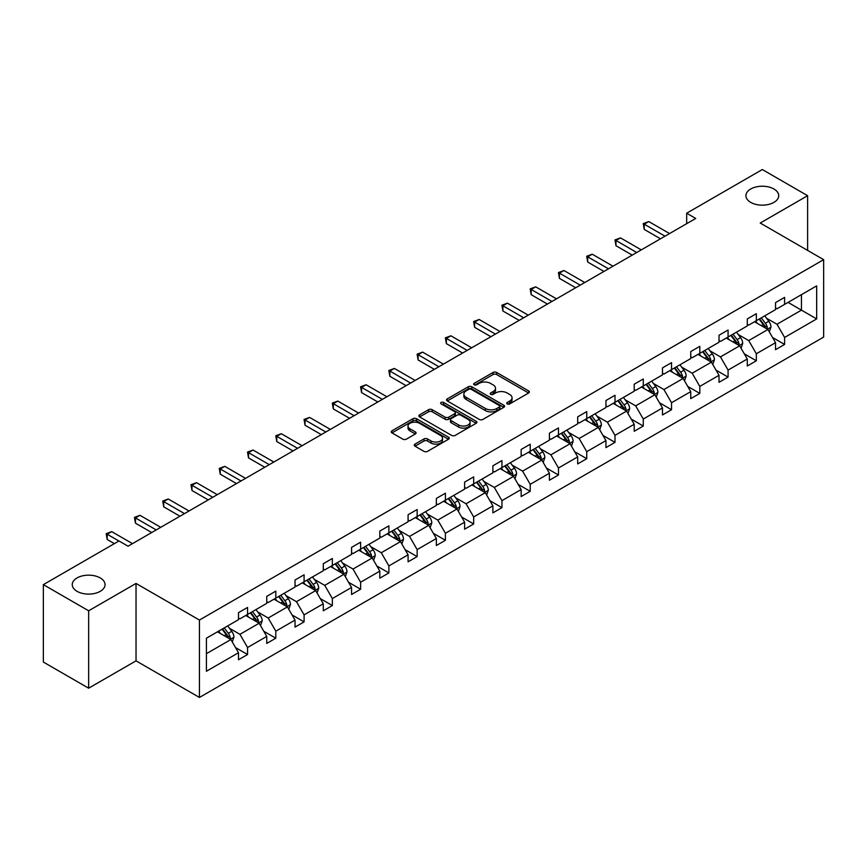 <?xml version="1.0" encoding="UTF-8"?>
<svg xmlns="http://www.w3.org/2000/svg" width="867" height="867" viewBox="0 0 867 867"><rect width="100%" height="100%" fill="white"/><g stroke="black" fill="none" stroke-linecap="round" stroke-linejoin="round"><path stroke-width="1.3" d="M100.247 577.942A16.397 9.472 0 0 0 82.376 575.883A16.397 9.472 0 0 0 72.254 584.64A16.397 9.472 0 0 0 77.055 591.327A16.397 9.472 0 0 0 94.926 593.386A16.397 9.472 0 0 0 105.048 584.64A16.397 9.472 0 0 0 100.247 577.942M773.917 188.995A16.397 9.472 0 0 0 756.046 186.947A16.397 9.472 0 0 0 745.913 195.693A16.397 9.472 0 0 0 750.724 202.39A16.397 9.472 0 0 0 768.596 204.439A16.397 9.472 0 0 0 778.718 195.693A16.397 9.472 0 0 0 773.917 188.995M507.249 403.903A1.756 1.019 0 0 0 509.742 403.903L528.642 392.989A2.514 1.452 0 0 0 529.369 391.96A2.514 1.452 0 0 0 528.642 390.93L496.628 372.452A2.514 1.452 0 0 0 493.063 372.452L474.173 383.366A1.756 1.019 0 0 0 473.653 384.081A1.756 1.019 0 0 0 474.173 384.796A1.756 1.019 0 0 0 476.655 384.796L479.104 383.387A8.052 4.649 0 0 1 490.484 383.387L493.16 384.926A8.052 4.649 0 0 1 495.512 388.21A8.052 4.649 0 0 1 493.16 391.505L490.711 392.914A1.756 1.019 0 0 0 490.191 393.629A1.756 1.019 0 0 0 490.711 394.355A1.756 1.019 0 0 0 493.204 394.355L495.642 392.935A8.052 4.649 0 0 1 507.032 392.935L509.698 394.474A8.052 4.649 0 0 1 512.05 397.769A8.052 4.649 0 0 1 509.698 401.053L507.249 402.461A1.756 1.019 0 0 0 506.74 403.177A1.756 1.019 0 0 0 507.249 403.903L507.249 402.461M414.99 444.121A2.514 1.452 0 0 0 414.253 445.15A2.514 1.452 0 0 0 414.99 446.18L423.974 451.36A2.514 1.452 0 0 0 427.529 451.36L448.51 439.244A2.514 1.452 0 0 0 449.247 438.225A2.514 1.452 0 0 0 448.51 437.196L416.507 418.707A2.514 1.452 0 0 0 412.941 418.707L391.96 430.823A2.514 1.452 0 0 0 391.223 431.853A2.514 1.452 0 0 0 391.96 432.882L402.808 439.146A2.514 1.452 0 0 0 406.363 439.146L415.347 433.955A2.514 1.452 0 0 0 416.084 432.936A2.514 1.452 0 0 0 415.347 431.907L409.961 428.797A6.73 3.88 0 0 1 407.999 426.055A6.73 3.88 0 0 1 412.15 422.467A6.73 3.88 0 0 1 419.476 423.302L440.555 435.472A6.73 3.88 0 0 1 442.528 438.225A6.73 3.88 0 0 1 438.377 441.812A6.73 3.88 0 0 1 431.04 440.967L427.529 438.94A2.514 1.452 0 0 0 423.974 438.94L414.99 444.121L414.99 446.18M136.032 583.437L88.651 610.791L43.35 584.64L43.35 662.052L88.651 688.203L136.032 660.849L199.443 697.458L199.443 620.046L136.032 583.437L136.032 660.849M807.611 250.411L807.611 195.693L760.229 223.047L823.65 259.666L199.443 620.046M807.611 195.693L762.321 169.542L686.675 213.217L686.675 223.675M43.35 584.64L118.996 540.965L128.056 546.188L695.724 218.451L686.675 213.217M479.288 419.433A2.514 1.452 0 0 0 482.843 419.433L503.825 407.317A2.514 1.452 0 0 0 504.561 406.287A2.514 1.452 0 0 0 503.825 405.257L471.811 386.78A2.514 1.452 0 0 0 468.256 386.78L447.274 398.896A2.514 1.452 0 0 0 446.538 399.925A2.514 1.452 0 0 0 447.274 400.944L479.288 419.433M441.834 404.282A1.756 1.019 0 0 1 443.622 404.531L443.622 402.44L476.167 421.232A2.514 1.452 0 0 1 476.904 422.251A2.514 1.452 0 0 1 476.167 423.28L455.186 435.397A2.514 1.452 0 0 1 451.631 435.397L419.617 416.919L428.591 411.771L428.591 409.679L419.617 414.86A2.514 1.452 0 0 0 418.88 415.889A2.514 1.452 0 0 0 419.617 416.919L419.617 414.86M428.591 411.771A2.514 1.452 0 0 1 432.156 411.771L432.156 409.679A2.514 1.452 0 0 0 428.591 409.679M432.156 409.679L445.139 417.168A2.514 1.452 0 0 0 448.694 417.168L454.655 413.732A2.514 1.452 0 0 0 455.392 412.703A2.514 1.452 0 0 0 454.655 411.673L441.13 403.87A1.756 1.019 0 0 1 440.62 403.155A1.756 1.019 0 0 1 441.704 402.212A1.756 1.019 0 0 1 443.622 402.44M88.651 610.791L88.651 688.203M206.422 638.199L238.49 619.677L238.49 612.666L247.55 607.442L247.55 614.454L266.754 603.356L266.754 596.355L275.814 591.121L275.814 598.132L295.029 587.046L295.029 580.034L304.089 574.799L304.089 581.811L323.293 570.724L323.293 563.713L332.354 558.478L332.354 565.49L351.558 554.403L351.558 547.391L360.618 542.168L360.618 549.169L379.822 538.082L379.822 531.07L388.882 525.846L388.882 532.858L408.086 521.761L408.086 514.76L417.146 509.525L417.146 516.537L436.35 505.45L436.35 498.438L445.41 493.204L445.41 500.216L464.614 489.129L464.614 482.117L473.675 476.883L473.675 483.894L492.889 472.808L492.889 465.796L501.95 460.572L501.95 467.573L521.154 456.486L521.154 449.474L530.214 444.251L530.214 451.263L549.418 440.165L549.418 433.164L558.478 427.93L558.478 434.941L577.682 423.855L577.682 416.843L586.742 411.608L586.742 418.62L605.946 407.533L605.946 400.521L615.006 395.287L615.006 402.299L634.211 391.212L634.211 384.2L643.271 378.977L643.271 385.978L662.486 374.891L662.486 367.879L671.535 362.655L671.535 369.656L690.75 358.57L690.75 351.568L699.81 346.334L699.81 353.346L719.014 342.259L719.014 335.247L728.074 330.013L728.074 337.025L747.278 325.938L747.278 318.926L756.338 313.691L756.338 320.703L775.542 309.617L775.542 302.605L784.602 297.381L784.602 304.382L816.671 285.872L816.671 318.926L784.602 337.447L784.602 344.448L775.542 349.683L775.542 342.671L756.338 353.758L756.338 360.77L747.278 366.004L747.278 358.992L728.074 370.079L728.074 377.091L719.014 382.325L719.014 375.313L699.81 386.4L699.81 393.412L690.75 398.636L690.75 391.635L671.535 402.722L671.535 409.723L662.486 414.957L662.486 407.945L643.271 419.043L643.271 426.044L634.211 431.278L634.211 424.266L615.006 435.353L615.006 442.365L605.946 447.6L605.946 440.588L586.742 451.674L586.742 458.686L577.682 463.921L577.682 456.909L558.478 467.996L558.478 475.008L549.418 480.231L549.418 473.23L530.214 484.317L530.214 491.318L521.154 496.553L521.154 489.541L501.95 500.638L501.95 507.639L492.889 512.874L492.889 505.862L473.675 516.949L473.675 523.961L464.614 529.195L464.614 522.183L445.41 533.27L445.41 540.282L436.35 545.516L436.35 538.505L417.146 549.591L417.146 556.603L408.086 561.827L408.086 554.826L388.882 565.913L388.882 572.924L379.822 578.148L379.822 571.136L360.618 582.234L360.618 589.235L351.558 594.469L351.558 587.458L332.354 598.544L332.354 605.556L323.293 610.791L323.293 603.779L304.089 614.866L304.089 621.877L295.029 627.112L295.029 620.1L275.814 631.187L275.814 638.199L266.754 643.422L266.754 636.421L247.55 647.508L247.55 654.52L238.49 659.744L238.49 652.732L206.422 671.253L206.422 638.199M199.443 697.458L823.65 337.079L823.65 259.666M245.74 615.494L259.146 623.232L239.942 634.33L229.452 628.272M239.942 634.33L247.55 647.508M259.146 623.232L266.754 636.421M238.49 618.008L239.942 618.843L247.55 614.454M274.005 599.173L287.411 606.922L268.206 618.008L257.716 611.95M268.206 618.008L275.814 631.187M287.411 606.922L295.029 620.1M266.754 601.687L268.206 602.522L275.814 598.132M302.269 582.852L315.686 590.6L296.471 601.687L285.991 595.629M296.471 601.687L304.089 614.866M315.686 590.6L323.293 603.779M295.029 585.366L296.471 586.2L304.089 581.811M330.533 566.541L343.95 574.279L324.735 585.366L314.255 579.308M324.735 585.366L332.354 598.544M343.95 574.279L351.558 587.458M323.293 569.045L324.735 569.89L332.354 565.49M358.808 550.22L372.214 557.958L353.01 569.045L342.519 562.997M353.01 569.045L360.618 582.234M372.214 557.958L379.822 571.136M351.558 552.734L353.01 553.569L360.618 549.169M387.072 533.899L400.478 541.637L381.274 552.734L370.783 546.676M381.274 552.734L388.882 565.913M400.478 541.637L408.086 554.826M379.822 536.413L381.274 537.247L388.882 532.858M415.336 517.577L428.742 525.326L409.538 536.413L399.048 530.355M409.538 536.413L417.146 549.591M428.742 525.326L436.35 538.505M408.086 520.092L409.538 520.926L417.146 516.537M443.601 501.256L457.007 509.005L437.802 520.092L427.312 514.033M437.802 520.092L445.41 533.27M457.007 509.005L464.614 522.183M436.35 503.77L437.802 504.605L445.41 500.216M471.865 484.946L485.271 492.684L466.067 503.77L455.587 497.712M466.067 503.77L473.675 516.949M485.271 492.684L492.889 505.862M464.614 487.449L466.067 488.294L473.675 483.894M500.129 468.624L513.546 476.362L494.331 487.449L483.851 481.402M494.331 487.449L501.95 500.638M513.546 476.362L521.154 489.541M492.889 471.139L494.331 471.973L501.95 467.573M528.404 452.303L541.81 460.041L522.606 471.139L512.115 465.08M522.606 471.139L530.214 484.317M541.81 460.041L549.418 473.23M521.154 454.817L522.606 455.652L530.214 451.263M556.668 435.982L570.074 443.731L550.87 454.817L540.379 448.759M550.87 454.817L558.478 467.996M570.074 443.731L577.682 456.909M549.418 438.496L550.87 439.331L558.478 434.941M584.932 419.661L598.338 427.409L579.134 438.496L568.644 432.438M579.134 438.496L586.742 451.674M598.338 427.409L605.946 440.588M577.682 422.175L579.134 423.009L586.742 418.62M613.197 403.35L626.603 411.088L607.399 422.175L596.908 416.117M607.399 422.175L615.006 435.353M626.603 411.088L634.211 424.266M605.946 405.854L607.399 406.699L615.006 402.299M641.461 387.029L654.867 394.767L635.663 405.854L625.172 399.806M635.663 405.854L643.271 419.043M654.867 394.767L662.486 407.945M634.211 389.532L635.663 390.378L643.271 385.978M669.725 370.708L683.131 378.445L663.927 389.543L653.447 383.485M663.927 389.543L671.535 402.722M683.131 378.445L690.75 391.635M662.486 373.222L663.927 374.056L671.535 369.656M697.989 354.386L711.406 362.135L692.191 373.222L681.711 367.164M692.191 373.222L699.81 386.4M711.406 362.135L719.014 375.313M690.75 356.901L692.191 357.735L699.81 353.346M726.264 338.065L739.67 345.814L720.466 356.901L709.975 350.842M720.466 356.901L728.074 370.079M739.67 345.814L747.278 358.992M719.014 340.579L720.466 341.414L728.074 337.025M754.528 321.755L767.934 329.493L748.73 340.579L738.24 334.521M748.73 340.579L756.338 353.758M767.934 329.493L775.542 342.671M747.278 324.258L748.73 325.103L756.338 320.703M788.049 302.399L801.455 310.137L776.995 324.258L766.504 318.211M776.995 324.258L784.602 337.447M816.671 318.926L801.455 310.137L801.455 294.661L816.671 285.872M775.542 307.937L776.995 308.782L784.602 304.382M206.422 653.675L230.882 639.553L217.476 631.815M230.882 639.553L238.49 652.732M772.551 337.491L784.602 344.448M744.287 353.812L756.338 360.77M716.023 370.133L728.074 377.091M687.759 386.454L699.81 393.412M659.494 402.776L671.535 409.723M631.23 419.086L643.271 426.044M602.955 435.407L615.006 442.365M574.691 451.729L586.742 458.686M546.427 468.05L558.478 475.008M518.163 484.371L530.214 491.318M489.898 500.682L501.95 507.639M461.634 517.003L473.675 523.961M433.359 533.324L445.41 540.282M405.095 549.645L417.146 556.603M376.831 565.967L388.882 572.924M348.567 582.277L360.618 589.235M320.302 598.598L332.354 605.556M292.038 614.92L304.089 621.877M263.774 631.241L275.814 638.199M235.499 647.562L247.55 654.52M507.954 404.152L509.698 403.144A8.052 4.649 0 0 0 512.05 399.86L512.05 397.769M495.512 388.21L495.512 390.302A8.052 4.649 0 0 1 493.16 393.596L491.416 394.593M528.599 393.011L496.628 374.544A2.514 1.452 0 0 0 493.063 374.544L474.878 385.046M503.792 407.327L471.811 388.871A2.514 1.452 0 0 0 468.256 388.871L447.307 400.966M499.381 407.002A1.756 1.019 0 0 0 499.901 406.287A1.756 1.019 0 0 0 499.381 405.572L471.28 389.348A1.756 1.019 0 0 0 468.787 389.348L466.208 390.833A8.052 4.649 0 0 0 463.856 394.117A8.052 4.649 0 0 0 466.208 397.4L485.422 408.498A8.052 4.649 0 0 0 496.802 408.498L499.381 407.002L499.381 409.094A1.756 1.019 0 0 0 499.901 408.379L499.901 406.287M463.856 394.117L463.856 396.208A8.052 4.649 0 0 0 466.208 399.492L466.208 397.4M499.381 409.094L496.802 410.59A8.052 4.649 0 0 1 485.422 410.59L466.208 399.492M432.156 411.771L445.139 419.26A2.514 1.452 0 0 0 448.694 419.26L454.655 415.824A2.514 1.452 0 0 0 455.392 414.794L455.392 412.703M443.622 404.531L476.135 423.302M458.61 424.949A6.73 3.88 0 0 0 465.937 425.795A6.73 3.88 0 0 0 470.098 422.207A6.73 3.88 0 0 0 468.126 419.455L460.702 415.174A2.514 1.452 0 0 0 457.137 415.174L451.187 418.609A2.514 1.452 0 0 0 450.45 419.639A2.514 1.452 0 0 0 451.187 420.658L458.61 424.949L458.61 427.041A6.73 3.88 0 0 0 465.937 427.886A6.73 3.88 0 0 0 470.098 424.299L470.098 422.207M450.45 419.639L450.45 421.73A2.514 1.452 0 0 0 451.187 422.749L451.187 420.658M458.61 427.041L451.187 422.749M442.528 438.225L442.528 440.317A6.73 3.88 0 0 1 438.377 443.904A6.73 3.88 0 0 1 431.04 443.059L427.529 441.032A2.514 1.452 0 0 0 423.974 441.032L415.022 446.202M407.999 426.055L407.999 428.146A6.73 3.88 0 0 0 409.961 430.888L409.961 428.797M415.315 433.977L409.961 430.888M448.477 439.266L416.507 420.798A2.514 1.452 0 0 0 412.941 420.798L391.992 432.904M769.311 331.877L770.98 327.065A6.795 3.923 -120 0 0 768.812 321.278L764.737 315.848M757.444 323.434L755.677 321.083M766.927 328.918L767.306 327.358A6.795 3.923 -120 0 0 765.366 323.272L761.302 317.842M759.6 318.818L764.076 324.8A3.457 1.994 60 0 1 764.705 325.851L767.306 327.358M759.124 319.099L763.198 324.529A6.795 3.923 60 0 1 764.889 327.737M665.022 236.182L644.235 224.185L648.765 221.562L669.552 233.559M660.491 238.793L644.235 229.408L644.235 224.185L643.238 223.61L648.765 221.562M644.235 229.408L643.238 223.61M741.047 348.198L742.716 343.386A6.795 3.923 -120 0 0 740.548 337.599L736.473 332.169M729.18 339.756L727.413 337.404M738.662 345.229L739.042 343.668A6.795 3.923 -120 0 0 737.102 339.593L733.038 334.163M731.336 335.139L735.812 341.121A3.457 1.994 60 0 1 736.441 342.172L739.042 343.668M730.859 335.41L734.923 340.839A6.795 3.923 60 0 1 736.614 344.047M712.782 364.519L714.441 359.707A6.795 3.923 -120 0 0 712.273 353.92L708.209 348.491M700.915 356.077L699.149 353.725M710.398 361.55L710.777 359.989A6.795 3.923 -120 0 0 708.838 355.903L704.763 350.474M703.072 351.46L707.548 357.432A3.457 1.994 60 0 1 708.176 358.483L710.777 359.989M702.595 351.731L706.659 357.161A6.795 3.923 60 0 1 708.35 360.369M636.746 252.503L615.971 240.495L620.501 237.883L641.277 249.88M632.216 255.115L615.971 245.729L615.971 240.495L614.974 239.921L620.501 237.883M615.971 245.729L614.974 239.921M608.482 268.813L587.707 256.816L592.237 254.204L613.012 266.202M603.952 271.436L587.707 262.051L587.707 256.816L586.71 256.242L592.237 254.204M587.707 262.051L586.71 256.242M684.518 380.83L686.176 376.018A6.795 3.923 -120 0 0 684.009 370.242L679.945 364.812M672.651 372.398L670.885 370.036M682.134 377.871L682.513 376.311A6.795 3.923 -120 0 0 680.573 372.225L676.498 366.795M674.797 367.781L679.273 373.753A3.457 1.994 60 0 1 679.901 374.804L682.513 376.311M674.331 368.052L678.395 373.482A6.795 3.923 60 0 1 680.086 376.69M580.218 285.135L559.432 273.138L563.962 270.526L584.748 282.523M575.688 287.757L559.432 278.372L559.432 273.138L558.446 272.563L563.962 270.526M559.432 278.372L558.446 272.563M656.243 397.151L657.912 392.339A6.795 3.923 -120 0 0 655.745 386.563L651.681 381.133M644.387 388.709L642.62 386.357M653.87 394.192L654.249 392.632A6.795 3.923 -120 0 0 652.309 388.546L648.234 383.116M646.533 384.103L651.009 390.074A3.457 1.994 60 0 1 651.637 391.125L654.249 392.632M646.067 384.374L650.131 389.803A6.795 3.923 60 0 1 651.821 393.011M551.954 301.456L531.168 289.459L535.698 286.847L556.484 298.844M547.424 304.068L531.168 294.682L531.168 289.459L530.17 288.884L535.698 286.847M531.168 294.682L530.17 288.884M627.979 413.472L629.648 408.66A6.795 3.923 -120 0 0 627.48 402.873L623.416 397.444M616.112 405.03L614.356 402.678M625.606 410.514L625.985 408.953A6.795 3.923 -120 0 0 624.034 404.867L619.97 399.438M618.269 400.413L622.744 406.395A3.457 1.994 60 0 1 623.373 407.447L625.985 408.953M617.792 400.695L621.867 406.124A6.795 3.923 60 0 1 623.557 409.332M523.69 317.777L502.903 305.78L507.433 303.157L528.22 315.154M519.16 320.389L502.903 311.004L502.903 305.78L501.906 305.206L507.433 303.157M502.903 311.004L501.906 305.206M599.715 429.794L601.384 424.982A6.795 3.923 -120 0 0 599.216 419.195L595.152 413.765M587.848 421.351L586.092 418.999M597.341 426.824L597.721 425.263A6.795 3.923 -120 0 0 595.77 421.189L591.706 415.759M590.004 416.734L594.48 422.717A3.457 1.994 60 0 1 595.109 423.768L597.721 425.263M589.527 417.005L593.602 422.435A6.795 3.923 60 0 1 595.293 425.643M495.425 334.098L474.639 322.09L479.169 319.479L499.956 331.476M490.895 336.71L474.639 327.325L474.639 322.09L473.642 321.516L479.169 319.479M474.639 327.325L473.642 321.516M571.451 446.115L573.12 441.303A6.795 3.923 -120 0 0 570.952 435.516L566.877 430.086M559.583 437.672L557.817 435.321M569.066 443.145L569.446 441.585A6.795 3.923 -120 0 0 567.506 437.499L563.442 432.069M561.74 433.056L566.216 439.027A3.457 1.994 60 0 1 566.845 440.078L569.446 441.585M561.263 433.327L565.327 438.756A6.795 3.923 60 0 1 567.029 441.964M467.161 350.409L446.375 338.412L450.905 335.8L471.681 347.797M462.631 353.032L446.375 343.646L446.375 338.412L445.378 337.837L450.905 335.8M446.375 343.646L445.378 337.837M543.186 462.425L544.855 457.613A6.795 3.923 -120 0 0 542.688 451.837L538.613 446.407M531.319 453.994L529.553 451.631M540.802 459.467L541.181 457.906A6.795 3.923 -120 0 0 539.241 453.82L535.177 448.391M533.476 449.377L537.952 455.348A3.457 1.994 60 0 1 538.58 456.4L541.181 457.906M532.999 449.648L537.063 455.077A6.795 3.923 60 0 1 538.754 458.285M438.886 366.73L418.111 354.733L422.641 352.121L443.416 364.118M434.356 369.353L418.111 359.968L418.111 354.733L417.114 354.159L422.641 352.121M418.111 359.968L417.114 354.159M514.922 478.747L516.58 473.935A6.795 3.923 -120 0 0 514.413 468.158L510.349 462.729M503.055 470.304L501.289 467.952M512.538 475.788L512.917 474.227A6.795 3.923 -120 0 0 510.977 470.142L506.902 464.712M505.201 465.698L509.688 471.67A3.457 1.994 60 0 1 510.316 472.721L512.917 474.227M504.735 465.969L508.799 471.399A6.795 3.923 60 0 1 510.49 474.607M410.622 383.051L389.847 371.054L394.377 368.442L415.152 380.44M406.092 385.663L389.847 376.278L389.847 371.054L388.85 370.48L394.377 368.442M389.847 376.278L388.85 370.48M486.647 495.068L488.316 490.256A6.795 3.923 -120 0 0 486.149 484.469L482.085 479.039M474.791 486.625L473.024 484.274M484.274 492.109L484.653 490.549A6.795 3.923 -120 0 0 482.713 486.463L478.638 481.033M476.937 482.009L481.413 487.991A3.457 1.994 60 0 1 482.041 489.042L484.653 490.549M476.471 482.29L480.535 487.72A6.795 3.923 60 0 1 482.225 490.928M382.358 399.373L361.572 387.376L366.102 384.753L386.888 396.75M377.828 401.985L361.572 392.599L361.572 387.376L360.574 386.801L366.102 384.753M361.572 392.599L360.574 386.801M458.383 511.389L460.052 506.577A6.795 3.923 -120 0 0 457.884 500.79L453.82 495.36M446.527 502.947L444.76 500.595M456.009 508.42L456.389 506.859A6.795 3.923 -120 0 0 454.438 502.784L450.374 497.355M448.673 498.33L453.148 504.312A3.457 1.994 60 0 1 453.777 505.363L456.389 506.859M448.196 498.601L452.271 504.03A6.795 3.923 60 0 1 453.961 507.238M354.094 415.694L333.307 403.686L337.837 401.074L358.624 413.071M349.564 418.306L333.307 408.921L333.307 403.686L332.31 403.112L337.837 401.074M333.307 408.921L332.31 403.112M430.119 527.71L431.788 522.899A6.795 3.923 -120 0 0 429.62 517.111L425.556 511.682M418.252 519.268L416.496 516.916M427.745 524.741L428.125 523.18A6.795 3.923 -120 0 0 426.174 519.095L422.11 513.665M420.408 514.651L424.884 520.623A3.457 1.994 60 0 1 425.513 521.674L428.125 523.18M419.931 514.922L424.006 520.352A6.795 3.923 60 0 1 425.697 523.56M325.829 432.004L305.043 420.007L309.573 417.395L330.36 429.393M321.299 434.627L305.043 425.242L305.043 420.007L304.046 419.433L309.573 417.395M305.043 425.242L304.046 419.433M401.855 544.021L403.523 539.209A6.795 3.923 -120 0 0 401.356 533.433L397.281 528.003M389.987 535.589L388.232 533.227M399.47 541.062L399.86 539.502A6.795 3.923 -120 0 0 397.91 535.416L393.846 529.986M392.144 530.972L396.62 536.944A3.457 1.994 60 0 1 397.249 537.995L399.86 539.502M391.667 531.243L395.742 536.673A6.795 3.923 60 0 1 397.433 539.881M297.565 448.326L276.779 436.329L281.309 433.717L302.095 445.714M293.035 450.948L276.779 441.563L276.779 436.329L275.782 435.754L281.309 433.717M276.779 441.563L275.782 435.754M373.59 560.342L375.259 555.53A6.795 3.923 -120 0 0 373.092 549.754L369.017 544.324M361.723 551.9L359.957 549.548M371.206 557.383L371.585 555.823A6.795 3.923 -120 0 0 369.645 551.737L365.581 546.308M363.88 547.294L368.356 553.265A3.457 1.994 60 0 1 368.984 554.316L371.585 555.823M363.403 547.565L367.467 552.994A6.795 3.923 60 0 1 369.169 556.202M269.29 464.647L248.515 452.65L253.045 450.038L273.82 462.035M264.76 467.259L248.515 457.884L248.515 452.65L247.518 452.075L253.045 450.038M248.515 457.884L247.518 452.075M345.326 576.663L346.984 571.852A6.795 3.923 -120 0 0 344.828 566.064L340.753 560.635M333.459 568.221L331.693 565.869M342.942 573.705L343.321 572.144A6.795 3.923 -120 0 0 341.381 568.058L337.317 562.629M335.616 563.604L340.092 569.586A3.457 1.994 60 0 1 340.72 570.638L343.321 572.144M335.139 563.886L339.203 569.316A6.795 3.923 60 0 1 340.894 572.523M241.026 480.968L220.251 468.971L224.781 466.348L245.556 478.356M236.496 483.58L220.251 474.195L220.251 468.971L219.253 468.397L224.781 466.348M220.251 474.195L219.253 468.397M317.062 592.985L318.72 588.173A6.795 3.923 -120 0 0 316.553 582.386L312.488 576.956M305.195 584.542L303.428 582.191M314.678 590.015L315.057 588.465A6.795 3.923 -120 0 0 313.117 584.38L309.042 578.95M307.341 579.925L311.827 585.908A3.457 1.994 60 0 1 312.456 586.959L315.057 588.465M306.875 580.196L310.939 585.626A6.795 3.923 60 0 1 312.629 588.834M212.762 497.29L191.986 485.282L196.506 482.67L217.292 494.667M208.232 499.901L191.986 490.516L191.986 485.282L190.989 484.707L196.506 482.67M191.986 490.516L190.989 484.707M288.787 609.306L290.456 604.494A6.795 3.923 -120 0 0 288.288 598.707L284.224 593.277M276.931 600.864L275.164 598.512M286.413 606.336L286.793 604.776A6.795 3.923 -120 0 0 284.853 600.69L280.778 595.261M279.076 596.247L283.552 602.218A3.457 1.994 60 0 1 284.181 603.269L286.793 604.776M278.61 596.518L282.675 601.947A6.795 3.923 60 0 1 284.365 605.155M184.498 513.6L163.711 501.603L168.241 498.991L189.028 510.988M179.968 516.223L163.711 506.837L163.711 501.603L162.714 501.028L168.241 498.991M163.711 506.837L162.714 501.028M260.523 625.616L262.192 620.805A6.795 3.923 -120 0 0 260.024 615.028L255.96 609.599M248.666 617.185L246.9 614.822M258.149 622.658L258.529 621.097A6.795 3.923 -120 0 0 256.578 617.011L252.514 611.582M250.812 612.568L255.288 618.539A3.457 1.994 60 0 1 255.917 619.591L258.529 621.097M250.335 612.839L254.41 618.269A6.795 3.923 60 0 1 256.101 621.476M156.233 529.921L135.447 517.924L139.977 515.312L160.763 527.309M151.703 532.544L135.447 523.159L135.447 517.924L134.45 517.35L139.977 515.312M135.447 523.159L134.45 517.35M232.258 641.938L233.927 637.126A6.795 3.923 -120 0 0 231.76 631.349L227.696 625.92M220.391 633.495L218.636 631.143M229.885 638.979L230.264 637.418A6.795 3.923 -120 0 0 228.314 633.333L224.25 627.903M222.548 628.889L227.024 634.861A3.457 1.994 60 0 1 227.653 635.912L230.264 637.418M222.071 629.16L226.146 634.59A6.795 3.923 60 0 1 227.837 637.798M118.909 541.008L107.183 534.245L111.713 531.634L132.499 543.631M114.379 543.631L107.183 539.48L107.183 534.245L106.186 533.671L111.713 531.634M107.183 539.48L106.186 533.671M509.698 403.144L509.698 401.053M490.711 394.355L490.711 392.914M493.16 393.596L493.16 391.505M474.173 384.796L474.173 383.366M493.063 374.544L493.063 372.452M496.628 374.544L496.628 372.452M528.642 392.989L528.642 390.93M447.274 400.944L447.274 398.896M468.256 388.871L468.256 386.78M471.811 388.871L471.811 386.78M503.825 407.317L503.825 405.257M485.422 410.59L485.422 408.498M496.802 410.59L496.802 408.498M445.139 419.26L445.139 417.168M448.694 419.26L448.694 417.168M454.655 415.824L454.655 413.732M476.167 423.28L476.167 421.232M423.974 441.032L423.974 438.94M427.529 441.032L427.529 438.94M431.04 443.059L431.04 440.967M415.347 433.955L415.347 431.907M391.96 432.882L391.96 430.823M412.941 420.798L412.941 418.707M416.507 420.798L416.507 418.707M448.51 439.244L448.51 437.196M767.447 329.211L770.936 327.195M765.366 323.272L768.812 321.278M761.259 325.645L763.198 324.529M739.183 345.532L742.661 343.516M737.102 339.593L740.548 337.599M732.994 341.956L734.923 340.839M710.907 361.842L714.397 359.838M708.838 355.903L712.273 353.92M704.73 358.277L706.659 357.161M682.643 378.164L686.133 376.148M680.573 372.225L684.009 370.242M676.466 374.598L678.395 373.482M654.379 394.485L657.869 392.469M652.309 388.546L655.745 386.563M648.202 390.919L650.131 389.803M626.115 410.806L629.605 408.791M624.034 404.867L627.48 402.873M619.938 407.241L621.867 406.124M597.851 427.128L601.34 425.112M595.77 421.189L599.216 419.195M591.662 423.551L593.602 422.435M569.586 443.438L573.076 441.433M567.506 437.499L570.952 435.516M563.398 439.872L565.327 438.756M541.322 459.759L544.801 457.743M539.241 453.82L542.688 451.837M535.134 456.194L537.063 455.077M513.047 476.081L516.537 474.065M510.977 470.142L514.413 468.158M506.87 472.515L508.799 471.399M484.783 492.402L488.273 490.386M482.713 486.463L486.149 484.469M478.606 488.836L480.535 487.72M456.519 508.723L460.009 506.707M454.438 502.784L457.884 500.79M450.341 505.147L452.271 504.03M428.255 525.044L431.744 523.029M426.174 519.095L429.62 517.111M422.077 521.468L424.006 520.352M399.99 541.355L403.48 539.339M397.91 535.416L401.356 533.433M393.802 537.789L395.742 536.673M371.726 557.676L375.216 555.66M369.645 551.737L373.092 549.754M365.538 554.111L367.467 552.994M343.462 573.997L346.941 571.982M341.381 568.058L344.828 566.064M337.274 570.432L339.203 569.316M315.187 590.319L318.677 588.303M313.117 584.38L316.553 582.386M309.01 586.742L310.939 585.626M286.923 606.64L290.412 604.624M284.853 600.69L288.288 598.707M280.745 603.064L282.675 601.947M258.659 622.95L262.148 620.945M256.578 617.011L260.024 615.028M252.481 619.385L254.41 618.269M230.394 639.272L233.884 637.256M228.314 633.333L231.76 631.349M224.206 635.706L226.146 634.59"/></g></svg>
